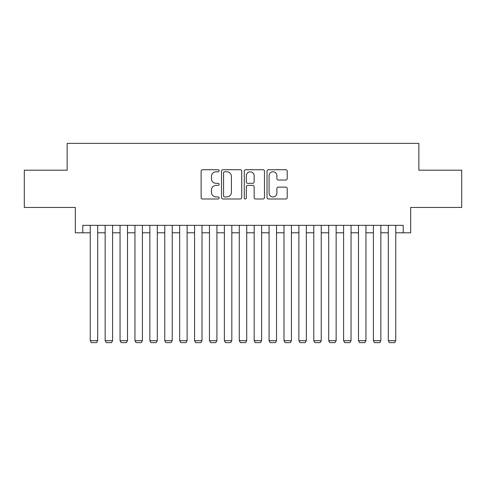 <?xml version="1.0" encoding="UTF-8"?>
<svg xmlns="http://www.w3.org/2000/svg" width="486" height="486" viewBox="0 0 486 486"><rect width="100%" height="100%" fill="white"/><g stroke="black" fill="none" stroke-linecap="round" stroke-linejoin="round"><path stroke-width="0.73" d="M219.156 170.75A1.027 1.027 0 0 0 218.135 169.729L202.589 169.729A1.464 1.464 0 0 0 201.125 171.194L201.125 197.523A1.464 1.464 0 0 0 202.589 198.987L218.135 198.987A1.027 1.027 0 0 0 219.156 197.96A1.027 1.027 0 0 0 218.135 196.939L216.118 196.939A4.684 4.684 0 0 1 211.44 192.256L211.44 190.062A4.684 4.684 0 0 1 216.118 185.379L218.135 185.379A1.027 1.027 0 0 0 219.156 184.358A1.027 1.027 0 0 0 218.135 183.331L216.118 183.331A4.684 4.684 0 0 1 211.44 178.654L211.44 176.461A4.684 4.684 0 0 1 216.118 171.777L218.135 171.777A1.027 1.027 0 0 0 219.156 170.75M285.75 180.045A1.464 1.464 0 0 0 287.214 178.581L287.214 171.194A1.464 1.464 0 0 0 285.75 169.729L268.491 169.729A1.464 1.464 0 0 0 267.027 171.194L267.027 197.523A1.464 1.464 0 0 0 268.491 198.987L285.75 198.987A1.464 1.464 0 0 0 287.214 197.523L287.214 188.598A1.464 1.464 0 0 0 285.75 187.134L278.363 187.134A1.464 1.464 0 0 0 276.899 188.598L276.899 193.027A3.912 3.912 0 0 1 272.986 196.939A3.912 3.912 0 0 1 269.074 193.027L269.074 175.689A3.912 3.912 0 0 1 272.986 171.777A3.912 3.912 0 0 1 276.899 175.689L276.899 178.581A1.464 1.464 0 0 0 278.363 180.045L285.75 180.045M82.796 232.794L82.796 225.34L403.204 225.34L403.204 232.794L410.658 232.794L410.658 207.455L461.7 207.455L461.7 170.197L418.853 170.197L418.853 143.376L67.147 143.376L67.147 170.197L24.3 170.197L24.3 207.455L75.342 207.455L75.342 232.794L90.244 232.794M241.718 171.194A1.464 1.464 0 0 0 240.26 169.729L222.995 169.729A1.464 1.464 0 0 0 221.531 171.194L221.531 197.523A1.464 1.464 0 0 0 222.995 198.987L240.26 198.987A1.464 1.464 0 0 0 241.718 197.523L241.718 171.194M245.74 169.729L263.005 169.729A1.464 1.464 0 0 1 264.469 171.194L264.469 197.523A1.464 1.464 0 0 1 263.005 198.987L255.618 198.987A1.464 1.464 0 0 1 254.154 197.523L254.154 186.843A1.464 1.464 0 0 0 252.69 185.379L247.793 185.379A1.464 1.464 0 0 0 246.329 186.843L246.329 197.96A1.027 1.027 0 0 1 245.302 198.987A1.027 1.027 0 0 1 244.282 197.96L244.282 171.194A1.464 1.464 0 0 1 245.74 169.729M97.698 232.794L105.146 232.794M112.6 232.794L120.048 232.794M127.502 232.794L134.956 232.794M142.404 232.794L149.858 232.794M157.306 232.794L164.76 232.794M172.214 232.794L179.662 232.794M187.116 232.794L194.564 232.794M202.018 232.794L209.466 232.794M216.92 232.794L224.374 232.794M231.822 232.794L239.276 232.794M246.724 232.794L254.178 232.794M261.626 232.794L269.08 232.794M276.534 232.794L283.982 232.794M291.436 232.794L298.884 232.794M306.338 232.794L313.786 232.794M321.24 232.794L328.694 232.794M336.142 232.794L343.596 232.794M351.044 232.794L358.498 232.794M365.952 232.794L373.4 232.794M380.854 232.794L388.302 232.794M395.756 232.794L403.204 232.794M224.605 171.777A1.027 1.027 0 0 0 223.578 172.803L223.578 195.913A1.027 1.027 0 0 0 224.605 196.939L226.725 196.939A4.684 4.684 0 0 0 231.409 192.256L231.409 176.461A4.684 4.684 0 0 0 226.725 171.777L224.605 171.777M254.154 175.762A3.912 3.912 0 0 0 250.241 171.85A3.912 3.912 0 0 0 246.329 175.762L246.329 181.867A1.464 1.464 0 0 0 247.793 183.331L252.69 183.331A1.464 1.464 0 0 0 254.154 181.867L254.154 175.762M97.698 225.34L97.698 340.686L90.244 340.686L90.244 225.34M97.698 340.686L96.58 342.624L91.362 342.624L90.244 340.686M112.6 225.34L112.6 340.686L105.146 340.686L105.146 225.34M112.6 340.686L111.482 342.624L106.264 342.624L105.146 340.686M127.502 225.34L127.502 340.686L120.048 340.686L120.048 225.34M127.502 340.686L126.384 342.624L121.166 342.624L120.048 340.686M142.404 225.34L142.404 340.686L134.956 340.686L134.956 225.34M142.404 340.686L141.286 342.624L136.074 342.624L134.956 340.686M157.306 225.34L157.306 340.686L149.858 340.686L149.858 225.34M157.306 340.686L156.188 342.624L150.976 342.624L149.858 340.686M172.214 225.34L172.214 340.686L164.76 340.686L164.76 225.34M172.214 340.686L171.096 342.624L165.878 342.624L164.76 340.686M187.116 225.34L187.116 340.686L179.662 340.686L179.662 225.34M187.116 340.686L185.998 342.624L180.78 342.624L179.662 340.686M202.018 225.34L202.018 340.686L194.564 340.686L194.564 225.34M202.018 340.686L200.9 342.624L195.682 342.624L194.564 340.686M216.92 225.34L216.92 340.686L209.466 340.686L209.466 225.34M216.92 340.686L215.802 342.624L210.584 342.624L209.466 340.686M231.822 225.34L231.822 340.686L224.374 340.686L224.374 225.34M231.822 340.686L230.704 342.624L225.492 342.624L224.374 340.686M246.724 225.34L246.724 340.686L239.276 340.686L239.276 225.34M246.724 340.686L245.606 342.624L240.394 342.624L239.276 340.686M261.626 225.34L261.626 340.686L254.178 340.686L254.178 225.34M261.626 340.686L260.508 342.624L255.296 342.624L254.178 340.686M276.534 225.34L276.534 340.686L269.08 340.686L269.08 225.34M276.534 340.686L275.416 342.624L270.198 342.624L269.08 340.686M291.436 225.34L291.436 340.686L283.982 340.686L283.982 225.34M291.436 340.686L290.318 342.624L285.1 342.624L283.982 340.686M306.338 225.34L306.338 340.686L298.884 340.686L298.884 225.34M306.338 340.686L305.22 342.624L300.002 342.624L298.884 340.686M321.24 225.34L321.24 340.686L313.786 340.686L313.786 225.34M321.24 340.686L320.122 342.624L314.904 342.624L313.786 340.686M336.142 225.34L336.142 340.686L328.694 340.686L328.694 225.34M336.142 340.686L335.024 342.624L329.812 342.624L328.694 340.686M351.044 225.34L351.044 340.686L343.596 340.686L343.596 225.34M351.044 340.686L349.926 342.624L344.714 342.624L343.596 340.686M365.952 225.34L365.952 340.686L358.498 340.686L358.498 225.34M365.952 340.686L364.834 342.624L359.616 342.624L358.498 340.686M380.854 225.34L380.854 340.686L373.4 340.686L373.4 225.34M380.854 340.686L379.736 342.624L374.518 342.624L373.4 340.686M395.756 225.34L395.756 340.686L388.302 340.686L388.302 225.34M395.756 340.686L394.638 342.624L389.42 342.624L388.302 340.686"/></g></svg>
